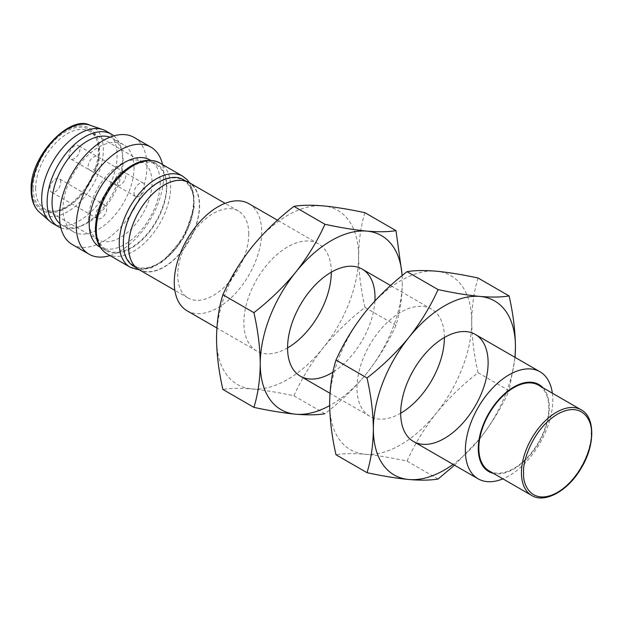 <?xml version="1.0" encoding="UTF-8"?>
<svg xmlns="http://www.w3.org/2000/svg" width="623" height="623" viewBox="0 0 623 623"><rect width="100%" height="100%" fill="white"/><g stroke="black" fill="none" stroke-linecap="round" stroke-linejoin="round"><path stroke-width="0.47" stroke-dasharray="3.12 2.34" d="M60.789 182.266A7.725 4.462 120 0 0 59.193 178.731A7.725 4.462 120 0 0 53.235 180.795A7.725 4.462 120 0 0 49.863 188.574A7.725 4.462 120 0 0 51.468 192.11A7.725 4.462 120 0 0 57.417 190.046A7.725 4.462 120 0 0 60.789 182.266M99.041 160.181A7.725 4.462 120 0 0 97.445 156.646A7.725 4.462 120 0 0 91.488 158.717A7.725 4.462 120 0 0 88.116 166.489A7.725 4.462 120 0 0 89.72 170.032A7.725 4.462 120 0 0 95.669 167.961A7.725 4.462 120 0 0 99.041 160.181M187.071 310.784A61.825 35.698 120 0 0 234.715 294.22A61.825 35.698 120 0 0 261.699 232.005A61.825 35.698 120 0 0 248.896 203.705M248.772 234.007A50.229 29.001 120 0 0 238.368 211.01A50.229 29.001 120 0 0 199.664 224.467A50.229 29.001 120 0 0 177.734 275.023A50.229 29.001 120 0 0 188.138 298.012A50.229 29.001 120 0 0 226.85 284.555A50.229 29.001 120 0 0 248.772 234.007M138.96 269.619A50.229 29.001 120 0 0 189.19 240.618A50.229 29.001 120 0 0 189.19 182.617M128.774 246.498A49.926 28.822 -60 0 1 150.564 196.261A49.926 28.822 -60 0 1 189.034 182.882A49.926 28.822 -60 0 1 189.034 240.533A49.926 28.822 -60 0 1 139.108 269.354A49.926 28.822 -60 0 1 128.774 246.498M133.649 266.2A49.926 28.822 120 0 0 183.567 237.379A49.926 28.822 120 0 0 183.567 179.728M123.634 243.157C122.233 232.153 132.722 198.075 158.608 182.578C184.494 168.187 194.983 190.147 193.582 202.771C194.983 213.775 184.494 247.853 158.608 263.35C132.722 277.741 122.233 255.78 123.634 243.157M96.316 227.379C94.906 240.003 105.396 261.964 131.282 247.572C157.167 232.075 167.665 197.997 166.255 187.001C167.665 174.37 157.167 152.409 131.282 166.808C105.396 182.298 94.906 216.383 96.316 227.379M95.763 227.699A50.229 29.001 -60 0 1 117.692 177.142A50.229 29.001 -60 0 1 156.404 163.685A50.229 29.001 -60 0 1 156.404 221.687A50.229 29.001 -60 0 1 106.167 250.695A50.229 29.001 -60 0 1 95.763 227.699M99.61 246.903A50.229 29.001 120 0 0 149.847 217.902A50.229 29.001 120 0 0 149.847 159.901M110.006 255.586A61.825 35.698 120 0 0 162.556 164.565M72.323 244.535A61.825 35.698 120 0 0 119.959 227.971A61.825 35.698 120 0 0 146.95 165.749A61.825 35.698 120 0 0 134.14 137.449M134.015 167.751A50.229 29.001 120 0 0 123.611 144.754A50.229 29.001 120 0 0 84.907 158.219A50.229 29.001 120 0 0 62.978 208.767A50.229 29.001 120 0 0 73.382 231.764A50.229 29.001 120 0 0 112.093 218.307A50.229 29.001 120 0 0 134.015 167.751M60.042 223.766A50.229 29.001 120 0 0 62.456 225.456A50.229 29.001 120 0 0 81.091 226.017A50.229 29.001 120 0 0 122.49 154.309A50.229 29.001 120 0 0 112.685 138.446A50.229 29.001 120 0 0 110.022 137.208M60.844 227.808A53.321 30.784 120 0 0 77.961 227.154A53.321 30.784 120 0 0 121.913 151.031A53.321 30.784 120 0 0 113.923 135.876M52.714 223.4A53.321 30.784 120 0 0 93.8 209.11A53.321 30.784 120 0 0 117.077 155.446A53.321 30.784 120 0 0 106.035 131.04M33.074 188.177A46.164 26.649 -60 0 1 59.792 135.682A46.164 26.649 -60 0 1 96.207 138.275A46.164 26.649 -60 0 1 88.793 182.656A46.164 26.649 -60 0 1 54.061 211.267A46.164 26.649 -60 0 1 33.074 188.177M35.659 188.574A44.825 25.878 -60 0 1 55.221 143.469A44.825 25.878 -60 0 1 89.759 131.461A44.825 25.878 -60 0 1 96.962 140.12A44.825 25.878 -60 0 1 89.759 183.217A44.825 25.878 -60 0 1 56.039 210.995A44.825 25.878 -60 0 1 44.942 209.094A44.825 25.878 -60 0 1 35.659 188.574M88.661 219.179A44.825 25.878 -60 0 1 108.231 174.074A44.825 25.878 -60 0 1 142.768 162.058A44.825 25.878 -60 0 1 142.768 213.821A44.825 25.878 -60 0 1 97.943 239.699A44.825 25.878 -60 0 1 88.661 219.179M95.763 215.075A7.725 4.462 120 0 0 97.367 218.611A7.725 4.462 120 0 0 105.092 214.156A7.725 4.462 120 0 0 105.092 205.232A7.725 4.462 120 0 0 99.143 207.295A7.725 4.462 120 0 0 95.763 215.075M134.015 192.99A7.725 4.462 120 0 0 135.619 196.533A7.725 4.462 120 0 0 143.345 192.071A7.725 4.462 120 0 0 143.345 183.146A7.725 4.462 120 0 0 137.395 185.218A7.725 4.462 120 0 0 134.015 192.99M114.889 181.947A7.725 4.462 120 0 0 116.493 185.49A7.725 4.462 120 0 0 124.218 181.028A7.725 4.462 120 0 0 124.218 172.104A7.725 4.462 120 0 0 118.269 174.175A7.725 4.462 120 0 0 114.889 181.947M68.989 155.446A7.725 4.462 120 0 0 70.594 158.99A7.725 4.462 120 0 0 78.319 154.527A7.725 4.462 120 0 0 78.319 145.603A7.725 4.462 120 0 0 72.361 147.674A7.725 4.462 120 0 0 68.989 155.446M489.071 470.863A49.458 28.557 120 0 0 538.537 442.314A49.458 28.557 120 0 0 538.529 385.201M542.921 387.732A50.229 29.001 -60 0 1 538.918 442.532A50.229 29.001 -60 0 1 493.463 473.402M552.344 393.175A61.825 35.698 -60 0 1 502.886 478.846M478.075 278.014C474.025 291.12 471.907 305.683 471.728 321.709C471.907 337.946 474.025 354.954 478.075 372.733C462.445 384.804 448.49 398.315 436.209 413.259C424.286 428.414 414.568 444.363 407.029 461.106C391.4 457.734 377.445 455.46 365.171 454.276C353.249 453.295 343.522 453.458 335.992 454.767M407.029 461.106L438.062 479.025M478.075 372.733L509.1 390.652L515.089 357.392M454.502 465.186L479.92 438.499C491.843 423.344 501.57 407.395 509.1 390.652M514.91 357.283A100.467 58.001 -60 0 1 479.92 438.499A100.467 58.001 -60 0 1 453.085 464.369M365.171 312.193A100.467 58.001 120 0 0 329.645 403.743A100.467 58.001 120 0 0 365.171 454.276A100.467 58.001 120 0 0 436.209 413.259A100.467 58.001 120 0 0 471.728 321.709A100.467 58.001 120 0 0 436.209 271.184A100.467 58.001 120 0 0 365.171 312.193M444.401 337.487A61.825 35.698 120 0 0 431.599 309.187A61.825 35.698 120 0 0 369.774 344.877A61.825 35.698 120 0 0 369.774 416.265A61.825 35.698 120 0 0 400.69 413.205M364.953 212.708C360.904 225.814 358.793 240.377 358.607 256.403C358.793 272.64 360.904 289.648 364.953 307.427C349.324 319.498 335.369 333.009 323.088 347.953C311.173 363.108 301.446 379.057 293.916 395.8C278.286 392.428 264.331 390.154 252.05 388.97C240.135 387.989 230.409 388.152 222.878 389.453M293.916 395.8L324.941 413.719C340.571 401.648 354.526 388.137 366.807 373.193C378.722 358.038 388.448 342.089 395.979 325.338C400.028 312.24 402.147 297.669 402.326 281.643A100.467 58.001 -60 0 1 366.807 373.193A100.467 58.001 -60 0 1 329.66 405.604M364.953 307.427L395.979 325.338M402.123 275.607A100.467 58.001 -60 0 1 402.326 281.643M374.898 300.94A61.825 35.698 -60 0 1 332.939 372.149M252.05 246.887A100.467 58.001 120 0 0 216.531 338.437A100.467 58.001 120 0 0 252.05 388.97A100.467 58.001 120 0 0 323.088 347.953A100.467 58.001 120 0 0 358.607 256.403A100.467 58.001 120 0 0 323.088 205.87A100.467 58.001 120 0 0 252.05 246.887M331.288 272.181A61.825 35.698 120 0 0 318.485 243.881A61.825 35.698 120 0 0 256.66 279.571A61.825 35.698 120 0 0 256.66 350.959A61.825 35.698 120 0 0 287.569 347.899M130.145 267.212A52.55 30.34 120 0 0 182.703 236.865A52.55 30.34 120 0 0 182.695 176.184M107.195 253.958A52.55 30.34 120 0 0 159.745 223.618A52.55 30.34 120 0 0 159.745 162.938M39.522 212.318A50.65 29.242 120 0 0 79.362 202.615A50.65 29.242 120 0 0 103.363 149.715A50.65 29.242 120 0 0 89.844 125.161M32.053 188.761C30.706 200.91 40.799 222.045 65.711 208.191C90.623 193.278 100.716 160.485 99.368 149.902C100.716 137.753 90.623 116.618 65.711 130.464C40.799 145.377 30.706 178.178 32.053 188.761M581.15 409.809A49.458 28.557 -60 0 1 581.158 466.915A49.458 28.557 -60 0 1 531.699 495.472M238.368 211.01L225.082 203.339M188.138 298.012L174.853 290.341M189.034 182.882L186.254 181.277M139.108 269.354L136.328 267.75M139.451 269.907L151.015 268.03L162.985 261.473L183.847 237.495L194.15 207.467L193.831 193.846L189.68 182.905M156.404 163.685L150.439 160.243M106.167 250.695L100.21 247.253M123.611 144.754L112.685 138.446M73.382 231.764L62.456 225.456M122.49 154.309L121.913 151.031M81.091 226.017L77.961 227.154M96.962 140.12L96.207 138.275M56.039 210.995L54.061 211.267M142.768 162.058L89.759 131.461M97.943 239.699L44.942 209.094M105.092 205.232L59.193 178.731M97.367 218.611L51.468 192.11M143.345 183.146L97.445 156.646M135.619 196.533L89.72 170.032M124.218 172.104L78.319 145.603M116.493 185.49L70.594 158.99M431.599 309.187L390.59 285.513M318.485 243.881L277.476 220.199M369.774 416.265L329.995 393.3M256.66 350.959L216.882 327.994"/><path stroke-width="0.93" d="M277.476 220.199L248.896 203.705A61.825 35.698 120 0 0 201.26 220.269A61.825 35.698 120 0 0 174.269 282.484A61.825 35.698 120 0 0 187.071 310.784L216.882 327.994M225.082 203.339L189.19 182.617A50.229 29.001 120 0 0 150.478 196.074A50.229 29.001 120 0 0 128.556 246.622A50.229 29.001 120 0 0 138.96 269.619L174.853 290.341M186.254 181.277L183.567 179.728A49.926 28.822 120 0 0 145.097 193.107A49.926 28.822 120 0 0 123.307 243.344A49.926 28.822 120 0 0 133.649 266.2L136.328 267.75M150.439 160.243L149.847 159.901A50.229 29.001 120 0 0 111.135 173.358A50.229 29.001 120 0 0 89.206 223.914A50.229 29.001 120 0 0 99.61 246.903L100.21 247.253M162.556 164.565A61.825 35.698 120 0 0 150.906 147.129A61.825 35.698 120 0 0 103.262 163.693A61.825 35.698 120 0 0 76.279 225.908A61.825 35.698 120 0 0 89.081 254.215A61.825 35.698 120 0 0 110.006 255.586M150.906 147.129L134.14 137.449A61.825 35.698 120 0 0 86.504 154.013A61.825 35.698 120 0 0 59.512 216.228A61.825 35.698 120 0 0 72.323 244.535L89.081 254.215M110.022 137.208A50.229 29.001 120 0 0 72.338 153.694A50.229 29.001 120 0 0 52.052 202.459A50.229 29.001 120 0 0 60.042 223.766M113.923 135.876A53.321 30.784 120 0 0 111.501 134.194A53.321 30.784 120 0 0 70.407 148.484A53.321 30.784 120 0 0 47.138 202.14A53.321 30.784 120 0 0 58.18 226.554A53.321 30.784 120 0 0 60.844 227.808M111.501 134.194L106.035 131.04A53.321 30.784 120 0 0 102.85 129.592A53.321 30.784 120 0 0 62.993 147.456A53.321 30.784 120 0 0 41.671 198.986A53.321 30.784 120 0 0 49.863 221.36A53.321 30.784 120 0 0 52.714 223.4L58.18 226.554M581.158 409.809L538.529 385.201A49.458 28.557 120 0 0 500.417 398.447A49.458 28.557 120 0 0 478.83 448.225A49.458 28.557 120 0 0 489.071 470.863L531.699 495.472A49.458 28.557 -60 0 1 521.451 472.834A49.458 28.557 -60 0 1 543.038 423.064A49.458 28.557 -60 0 1 581.15 409.809C595.58 417.2 595.253 446.325 580.387 469.477C567.226 491.454 544.401 503.579 531.699 495.472M493.463 473.402A50.229 29.001 -60 0 1 478.285 448.544A50.229 29.001 -60 0 1 503.143 395.068A50.229 29.001 -60 0 1 542.921 387.732M502.886 478.846A61.825 35.698 -60 0 1 478.16 478.846A61.825 35.698 -60 0 1 465.358 450.538A61.825 35.698 -60 0 1 492.341 388.324A61.825 35.698 -60 0 1 539.985 371.76A61.825 35.698 -60 0 1 552.344 393.175M367.017 472.678C382.647 476.05 396.602 478.324 408.883 479.515A100.467 58.001 -60 0 1 373.364 428.982A100.467 58.001 -60 0 1 408.883 337.432C396.602 352.384 382.647 365.888 367.017 377.959C371.067 395.737 373.185 412.745 373.364 428.982C373.185 445.009 371.067 459.572 367.017 472.678L335.992 454.767C331.942 436.988 329.832 419.98 329.645 403.743C329.832 387.716 331.942 373.146 335.992 360.047C343.522 343.296 353.249 327.348 365.171 312.193C377.445 297.249 391.4 283.738 407.029 271.675C414.568 270.366 424.286 270.203 436.209 271.184C448.49 272.368 462.445 274.642 478.075 278.014L509.1 295.933C501.57 297.233 491.843 297.397 479.92 296.423C467.647 295.232 453.692 292.958 438.062 289.586C430.524 306.329 420.805 322.278 408.883 337.432A100.467 58.001 -60 0 1 479.92 296.423A100.467 58.001 -60 0 1 515.439 346.949C515.26 330.72 513.15 313.712 509.1 295.933M367.017 377.959L335.992 360.047M453.085 464.369A100.467 58.001 -60 0 1 408.883 479.515C420.805 480.489 430.524 480.325 438.062 479.025L454.502 465.186M515.089 357.392L515.439 346.949A100.467 58.001 -60 0 1 514.91 357.283M407.029 271.675L438.062 289.586M400.69 413.205A61.825 35.698 -60 0 1 427.674 350.99A61.825 35.698 -60 0 1 475.318 334.426A61.825 35.698 -60 0 1 488.12 362.726A61.825 35.698 -60 0 1 461.137 424.941A61.825 35.698 -60 0 1 413.493 441.505A61.825 35.698 -60 0 1 400.69 413.205A61.825 35.698 120 0 0 444.401 337.487L444.401 337.487M253.904 407.372C269.533 410.744 283.488 413.018 295.769 414.209A100.467 58.001 -60 0 1 260.25 363.676A100.467 58.001 -60 0 1 295.769 272.126C283.488 287.071 269.533 300.582 253.904 312.653C257.953 330.431 260.071 347.439 260.25 363.676C260.071 379.703 257.953 394.266 253.904 407.372L222.878 389.453C218.829 371.682 216.711 354.674 216.531 338.437C216.711 322.403 218.829 307.84 222.878 294.741C230.409 277.99 240.135 262.042 252.05 246.887C264.331 231.943 278.286 218.432 293.916 206.361C301.446 205.06 311.173 204.897 323.088 205.87C335.369 207.062 349.324 209.336 364.953 212.708L395.979 230.619C388.448 231.927 378.722 232.091 366.807 231.11C354.526 229.926 340.571 227.652 324.941 224.28C317.411 241.023 307.684 256.972 295.769 272.126A100.467 58.001 -60 0 1 366.807 231.11A100.467 58.001 -60 0 1 402.123 275.607M253.904 312.653L222.878 294.741M329.66 405.604A100.467 58.001 -60 0 1 295.769 414.209C307.684 415.183 317.411 415.019 324.941 413.719M402.217 275.537L395.979 230.619M293.916 206.361L324.941 224.28M332.939 372.149A61.825 35.698 -60 0 1 300.379 376.199A61.825 35.698 -60 0 1 287.569 347.899A61.825 35.698 -60 0 1 314.56 285.684A61.825 35.698 -60 0 1 362.197 269.12A61.825 35.698 -60 0 1 375.007 297.42A61.825 35.698 -60 0 1 374.898 300.94M331.288 272.181L331.288 272.181A61.825 35.698 120 0 1 287.569 347.899M189.68 182.905L187.11 179.658L182.695 176.192A52.55 30.34 120 0 0 142.2 190.272A52.55 30.34 120 0 0 119.266 243.157A52.55 30.34 120 0 0 130.145 267.212L139.451 269.907M96.316 229.903A52.55 30.34 120 0 0 107.195 253.958C99.462 249.161 95.529 240.727 95.405 228.641C96.269 208.697 104.485 190.654 120.044 174.51C134.576 161.022 147.807 157.16 159.745 162.938A52.55 30.34 120 0 0 119.25 177.018A52.55 30.34 120 0 0 96.316 229.903M39.522 212.318C34.008 207.319 31.212 199.89 31.15 190.023C29.367 156.381 69.955 114.507 89.844 125.161A50.65 29.242 120 0 0 51.997 142.13A50.65 29.242 120 0 0 31.734 191.066A50.65 29.242 120 0 0 39.522 212.318L49.863 221.36M523.639 472.834C522.276 462.173 532.439 429.161 557.523 414.155C582.598 400.207 592.761 421.483 591.398 433.709C592.761 444.37 582.598 477.382 557.523 492.396C532.439 506.335 522.276 485.06 523.639 472.834M182.695 176.192L159.745 162.938M130.145 267.212L107.195 253.958M89.844 125.161L102.85 129.592M539.985 371.76L475.318 334.426M390.59 285.513L362.197 269.12M478.16 478.846L413.493 441.505M329.995 393.3L300.379 376.199"/></g></svg>
